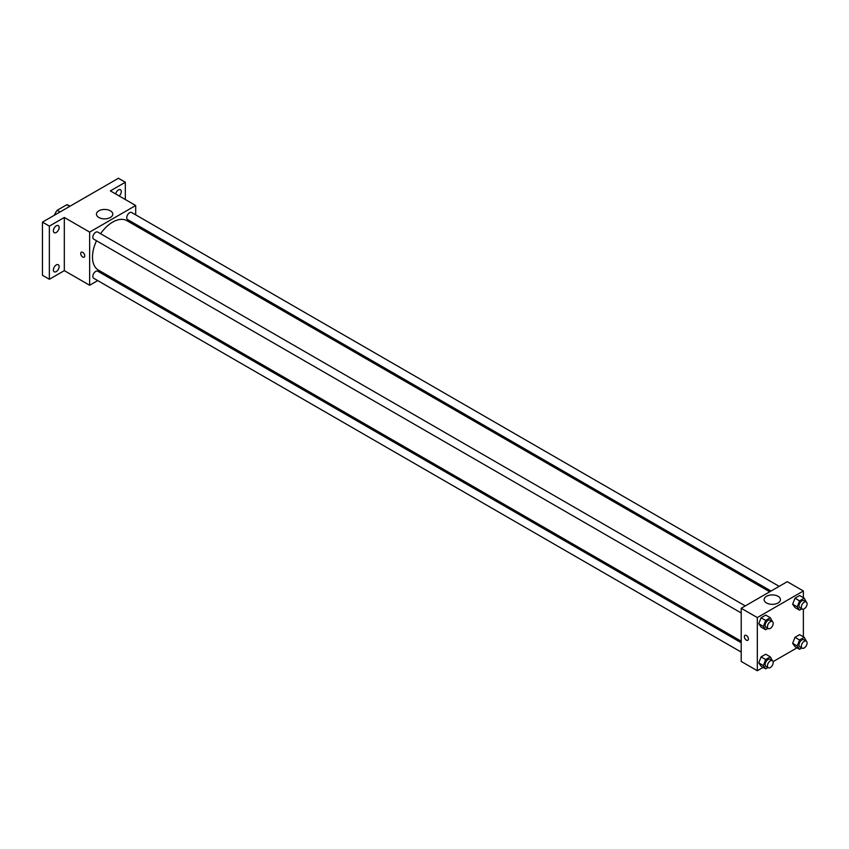 <?xml version="1.0" encoding="UTF-8"?>
<svg xmlns="http://www.w3.org/2000/svg" width="849" height="849" viewBox="0 0 849 849"><rect width="100%" height="100%" fill="white"/><g stroke="black" fill="none" stroke-linecap="round" stroke-linejoin="round"><path stroke-width="1.27" d="M60.056 211.963L57.17 210.297L66.869 204.705A12.608 7.28 120 0 1 68.323 205.225L70.021 206.201M54.538 215.147L54.538 214.871A12.608 7.28 120 0 1 57.17 210.297M69.745 206.36L66.869 204.705M97.731 280.594L89.644 285.264L64.322 270.64L49.359 279.279L42.45 275.288L42.45 222.12L118.425 178.258L125.334 182.248L125.334 199.526M107.176 275.14L105.87 275.893M56.267 271.595A4.075 2.345 -60 0 1 54.23 271.797A4.075 2.345 -60 0 1 53.604 268.539A4.075 2.345 -60 0 1 56.267 264.952A4.075 2.345 -60 0 1 58.294 264.75A4.075 2.345 -60 0 1 58.921 268.008A4.075 2.345 -60 0 1 56.267 271.595M56.267 232.467A4.075 2.345 -60 0 1 54.23 232.668A4.075 2.345 -60 0 1 53.604 229.4A4.075 2.345 -60 0 1 56.267 225.823A4.075 2.345 -60 0 1 58.294 225.622A4.075 2.345 -60 0 1 58.921 228.88A4.075 2.345 -60 0 1 56.267 232.467M64.322 270.64L64.322 217.471L49.359 226.11L42.45 222.12M49.359 279.279L49.359 226.11M89.644 285.264L89.644 232.095L64.322 217.471M89.644 232.095L135.691 205.511L110.37 190.887L125.334 182.248M98.834 217.482A8.161 4.712 180 0 1 96.446 214.15A8.161 4.712 180 0 1 104.618 209.438A8.161 4.712 180 0 1 112.779 214.15A8.161 4.712 180 0 1 107.738 218.501A8.161 4.712 180 0 1 98.834 217.482M115.655 193.943A4.075 2.345 -60 0 1 118.425 189.932A4.075 2.345 -60 0 1 120.462 189.73A4.075 2.345 -60 0 1 119.21 195.992M96.521 240.755A28.526 16.471 120 0 0 92.499 257.024A28.526 16.471 120 0 0 98.41 270.088L741.209 641.207M769.735 591.795L126.936 220.687A28.526 16.471 120 0 0 100.596 233.708M135.691 205.511L135.691 214.839M135.691 224.242L135.691 225.738M779.17 586.351L131.648 212.515A4.075 2.345 120 0 0 128.517 213.598A4.075 2.345 120 0 0 126.734 217.694A4.075 2.345 120 0 0 127.583 219.562L771.03 591.053M741.209 642.704L97.762 271.213A4.075 2.345 120 0 0 94.621 272.296A4.075 2.345 120 0 0 92.849 276.392A4.075 2.345 120 0 0 93.687 278.26L741.209 652.096M741.209 612.967L93.687 239.131A4.075 2.345 -60 0 1 93.687 234.43A4.075 2.345 -60 0 1 97.762 232.074L745.273 605.921M84.751 255.857A2.844 1.645 60 0 1 84.168 257.162A2.844 1.645 60 0 1 81.313 255.517A2.844 1.645 60 0 1 81.313 252.227A2.844 1.645 60 0 1 83.51 252.981A2.844 1.645 60 0 1 84.751 255.857M84.168 257.151A2.844 1.645 60 0 1 81.313 255.507A2.844 1.645 60 0 1 81.313 252.217M763.124 667.388L757.329 670.742L741.209 661.435L741.209 608.266L787.256 581.682L803.366 590.989L803.366 597.685M797.02 647.829L773.068 661.658M794.972 607.513L792.637 604.201L794.972 598.205L799.62 595.52L794.972 598.205L792.637 604.201L794.972 607.513L799.567 610.166L797.243 606.855L799.567 600.859L804.226 598.174L806.338 602.037M761.075 666.21L758.751 662.899L761.075 656.903L765.724 654.218L761.075 656.903L758.751 662.899L761.075 666.21L765.681 668.863L763.357 665.563L765.681 659.567L770.33 656.882L772.441 660.745M803.366 609.168L803.366 636.814M757.329 670.742L757.329 617.573L803.366 590.989M794.972 646.641L792.637 643.33L794.972 637.334L799.62 634.649L794.972 637.334L792.637 643.33L794.972 646.641L799.567 649.305L797.243 645.993L799.567 639.997L804.226 637.312L806.338 641.175M761.075 627.071L758.751 623.771L761.075 617.775L765.724 615.09L761.075 617.775L758.751 623.771L761.075 627.071L765.681 629.735L763.357 626.424L765.681 620.428L770.33 617.743L772.441 621.606M757.329 617.573L741.209 608.266M766.52 602.96A8.161 4.712 180 0 1 764.121 599.627A8.161 4.712 180 0 1 772.293 594.916A8.161 4.712 180 0 1 780.454 599.627A8.161 4.712 180 0 1 775.413 603.979A8.161 4.712 180 0 1 766.52 602.96M748.394 639A2.844 1.645 60 0 1 747.81 640.305A2.844 1.645 60 0 1 744.955 638.66A2.844 1.645 60 0 1 744.955 635.37A2.844 1.645 60 0 1 747.152 636.134A2.844 1.645 60 0 1 748.394 639M747.81 640.305A2.844 1.645 60 0 1 744.966 638.66A2.844 1.645 60 0 1 744.966 635.37M767.963 628.419L765.681 629.735M772.346 621.542L770.043 620.216A4.075 2.345 120 0 0 766.902 621.309A4.075 2.345 120 0 0 765.129 625.405A4.075 2.345 120 0 0 765.968 627.262L768.271 628.589A4.075 2.345 120 0 0 772.346 626.244A4.075 2.345 120 0 0 772.346 621.542A4.075 2.345 120 0 0 769.205 622.635A4.075 2.345 120 0 0 767.432 626.732A4.075 2.345 120 0 0 768.271 628.589M763.357 626.424L758.751 623.771M765.681 620.428L761.075 617.775M770.33 617.743L765.724 615.09M801.859 608.85L799.567 610.166M806.232 601.973L803.929 600.646A4.075 2.345 120 0 0 800.798 601.739A4.075 2.345 120 0 0 799.015 605.836A4.075 2.345 120 0 0 799.864 607.693L802.167 609.03A4.075 2.345 120 0 0 806.232 606.674A4.075 2.345 120 0 0 806.232 601.973A4.075 2.345 120 0 0 803.101 603.066A4.075 2.345 120 0 0 801.318 607.162A4.075 2.345 120 0 0 802.167 609.03M797.243 606.855L792.637 604.201M799.567 600.859L794.972 598.205M804.226 598.174L799.62 595.52M767.963 667.547L765.681 668.863M772.346 660.681L770.043 659.344A4.075 2.345 120 0 0 766.902 660.437A4.075 2.345 120 0 0 765.129 664.534A4.075 2.345 120 0 0 765.968 666.401L768.271 667.728A4.075 2.345 120 0 0 772.346 665.372A4.075 2.345 120 0 0 772.346 660.681A4.075 2.345 120 0 0 769.205 661.764A4.075 2.345 120 0 0 767.432 665.86A4.075 2.345 120 0 0 768.271 667.728M763.357 665.563L758.751 662.899M765.681 659.567L761.075 656.903M770.33 656.882L765.724 654.218M801.859 647.978L799.567 649.305M806.232 641.112L803.929 639.785A4.075 2.345 120 0 0 800.798 640.868A4.075 2.345 120 0 0 799.015 644.964A4.075 2.345 120 0 0 799.864 646.832L802.167 648.158A4.075 2.345 120 0 0 806.232 645.813A4.075 2.345 120 0 0 806.232 641.112A4.075 2.345 120 0 0 803.101 642.205A4.075 2.345 120 0 0 801.318 646.301A4.075 2.345 120 0 0 802.167 648.158M797.243 645.993L792.637 643.33M799.567 639.997L794.972 637.334M804.226 637.312L799.62 634.649"/></g></svg>
